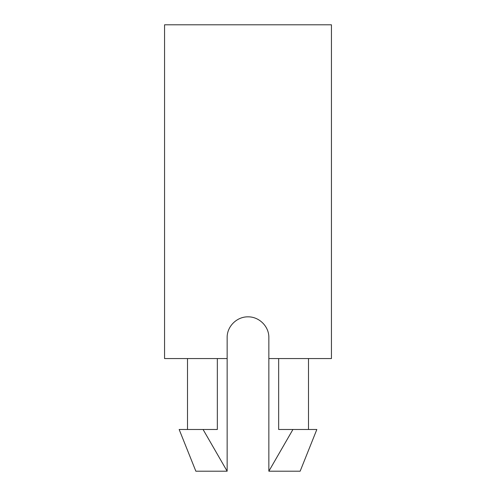 <?xml version="1.0" encoding="UTF-8"?>
<svg xmlns="http://www.w3.org/2000/svg" width="496" height="496" viewBox="0 0 496 496"><rect width="100%" height="100%" fill="white"/><g stroke="black" fill="none" stroke-linecap="round" stroke-linejoin="round"><path stroke-width="0.74" d="M268.857 358.558L331.44 358.558L331.44 24.8L164.56 24.8L164.56 358.558L227.143 358.558L227.143 337.695C226.883 326.436 236.865 316.646 248.019 316.839C259.16 316.659 269.105 326.442 268.857 337.695L268.857 471.2L292.931 429.48L316.839 429.48L300.148 471.2L268.857 471.2M278.659 358.558L278.659 429.48L292.931 429.48M227.143 358.558L227.143 471.2L203.069 429.48L217.341 429.48L217.341 358.558M227.143 471.2L195.852 471.2L179.161 429.48L203.069 429.48M187.507 429.48L187.507 358.558M308.493 429.48L308.493 358.558"/></g></svg>

